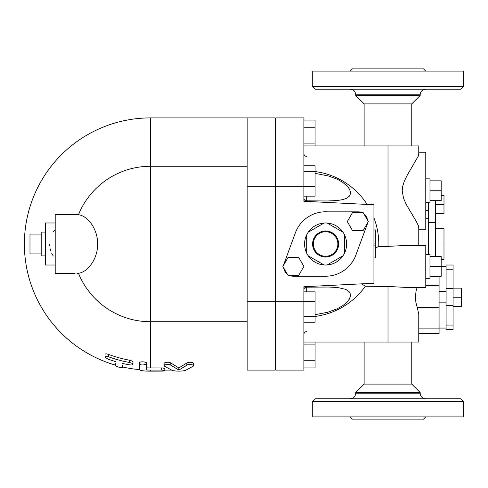 <?xml version="1.0" encoding="UTF-8"?>
<svg xmlns="http://www.w3.org/2000/svg" width="488" height="488" viewBox="0 0 488 488"><rect width="100%" height="100%" fill="white"/><g stroke="black" fill="none" stroke-linecap="round" stroke-linejoin="round"><path stroke-width="0.73" d="M387.942 86.382L463.6 86.382L460.8 89.188L315.089 89.188L312.289 86.382L387.942 86.382M312.289 86.382L312.289 71.114L463.6 71.114L463.6 86.382M350.116 71.114L352.36 68.869L423.529 68.869L425.774 71.114M364.127 145.93L364.127 103.895L355.721 95.489L420.168 95.489L420.168 94.788L355.721 94.788C355.386 91.39 353.519 89.517 350.116 89.188M364.127 103.895L411.762 103.895L420.168 95.489M315.089 173.338L328.955 176.095L337.495 179.34L342.539 182.195L347.2 186.081L349.414 189.063L350.421 191.802L350.378 194.017L349.249 196.249L346.334 198.39L342.728 199.635L337.043 200.55L327.509 200.977L306.684 200.843L306.684 196.152M303.884 186.233L303.884 117.907L275.86 117.907L275.86 186.233L303.884 186.233L303.884 201.269L373.936 204.771L373.936 283.229L303.884 286.731L303.884 370.093L275.86 370.093L303.884 370.093M306.684 291.848L306.684 287.157L328.955 287.042L337.495 287.499L345.693 289.323L349.414 291.958L350.421 294.179L350.378 296.411L349.249 299.223L346.334 302.792L342.728 305.671L337.043 308.874L327.509 312.32L315.089 314.662M303.884 342.07L388.009 342.07L388.009 286.462L365.323 286.243L361.675 283.839M315.089 316.425A73.017 72.987 90 0 0 365.323 286.243M388.009 342.07L418.765 342.07L418.765 314.162L417.301 307.629L439.084 307.629L439.084 276.324M387.942 401.618L463.6 401.618L460.8 398.812L315.089 398.812L312.289 401.618L387.942 401.618M312.289 401.618L312.289 416.886L463.6 416.886L463.6 401.618M350.116 416.886L352.36 419.131L423.529 419.131L425.774 416.886M355.721 393.212L355.721 392.511L420.168 392.511L420.168 393.212L355.721 393.212C355.386 396.61 353.519 398.483 350.116 398.812M355.721 392.511L364.127 384.105L411.762 384.105L420.168 392.511M74.841 214.58L78.477 214.696C86.724 215.708 97.405 227.292 97.752 243.89C97.515 260.561 86.76 272.304 78.477 273.304A77.732 77.732 0 0 0 150.469 321.732L150.469 367.921L162.656 367.976L164.816 368.525L164.816 370.66L161.918 370.075L150.469 370.063A126.063 126.063 0 0 1 146.601 370.002L146.601 365.469C146.937 363.987 139.318 363.493 139.599 365.042L139.599 369.593C139.989 370.386 142.325 370.886 146.601 371.1A127.154 127.154 0 0 0 150.469 371.155L162.656 371.124L164.816 370.66M53.296 256.035L51.606 253.113M50.74 250.96L50.124 248.752M49.654 245.586L49.599 244M53.302 231.952L55.199 229.622M76.994 273.384L78.477 273.304M150.469 117.907L247.141 117.907L247.141 370.093L275.165 370.093L275.165 117.907L150.469 117.907A126.093 126.093 0 0 0 115.497 365.146A126.093 126.093 0 0 1 150.469 117.907L150.469 166.268A77.732 77.732 0 0 0 78.477 214.696M122.506 366.952A126.093 126.093 0 0 0 139.599 369.623A126.093 126.093 0 0 1 122.506 366.952M453.09 269.193L453.09 265.014L446.087 265.014L446.087 329.461L453.09 329.461L453.09 269.193L446.087 269.193M303.884 198.152C304 199.738 304.933 200.635 306.684 200.843M306.684 287.157C304.933 287.365 304 288.262 303.884 289.848M373.936 257.914L375.333 257.914L375.333 229.897L373.936 229.897M373.936 245.122L375.333 245.122M373.936 243.909L375.333 243.909M373.936 235.96L375.333 235.96M352.568 212.475L363.078 212.475L368.336 221.582L363.078 230.69L352.568 230.69L347.31 221.582L352.568 212.475M363.889 213.878A9.809 9.809 0 0 1 367.531 220.186M288.115 257.31L298.632 257.31L303.89 266.418L298.632 275.525L288.115 275.525L282.857 266.418L288.115 257.31M287.31 274.122A9.809 9.809 0 0 1 283.668 267.814M283.668 265.014A9.809 9.809 0 0 1 284.779 261.696L295.35 232.898A32.226 32.226 0 0 1 327.71 211.847L358.985 211.847A9.809 9.809 0 0 1 361.462 212.475M367.531 222.986A9.809 9.809 0 0 1 366.689 225.773L355.825 255.169A32.226 32.226 0 0 1 326.191 276.22L293.05 276.22A9.809 9.809 0 0 1 289.738 275.525M306.684 253.162A21.015 21.015 0 0 1 308.209 232.203L324.075 223.04A21.015 21.015 0 0 1 327.125 223.04L342.991 232.203A21.015 21.015 0 0 1 344.516 234.838L344.516 253.162A21.015 21.015 0 0 1 342.991 255.797L327.125 264.96A21.015 21.015 0 0 1 324.075 264.96L308.209 255.797A21.015 21.015 0 0 1 306.684 253.162L306.684 234.838A21.015 21.015 0 0 0 306.684 253.162M313.339 244A12.261 12.261 0 0 1 331.73 233.386A12.261 12.261 0 0 1 331.73 254.614A12.261 12.261 0 0 1 313.339 244M312.588 244A13.011 13.011 0 0 1 325.6 230.989A13.011 13.011 0 0 1 338.611 244A13.011 13.011 0 0 1 325.6 257.011A13.011 13.011 0 0 1 312.588 244M308.209 232.203A21.015 21.015 0 0 1 324.075 223.04M327.125 223.04A21.015 21.015 0 0 1 342.991 232.203M324.075 264.96A21.015 21.015 0 0 1 308.209 255.797M344.516 234.838A21.015 21.015 0 0 1 344.516 253.162M342.991 255.797A21.015 21.015 0 0 1 327.125 264.96M453.09 306.348L461.495 306.348L461.495 288.134L453.09 288.134M453.09 297.241L461.495 297.241M446.087 288.445L453.09 288.445M446.087 305.616L453.09 305.616M446.087 325.081L453.09 325.081M435.577 228.591L443.988 228.591L443.988 259.409L441.183 259.409M435.577 244L443.988 244M435.577 213.829L443.988 213.829L443.988 195.487L441.183 195.487M435.577 204.527L443.988 204.527M435.577 213.695L443.988 213.695M435.577 256.511L435.577 200.666M428.574 202.672L428.574 254.51M428.574 222.595L435.577 222.595M41.193 253.906L29.981 253.906L29.981 234.094L41.193 234.094M45.396 232.093L41.193 232.093L41.193 244L29.981 244M41.193 244L41.193 255.907L45.396 255.907M429.977 180.853L441.183 180.853L441.183 200.666L429.977 200.666M429.977 190.759L441.183 190.759M425.774 202.672L429.977 202.672L429.977 178.852L425.774 178.852M429.977 276.324L441.183 276.324L441.183 256.511L429.977 256.511M429.977 266.418L446.087 266.418M425.774 278.325L429.977 278.325L429.977 254.51L425.774 254.51M303.884 120.054L315.089 120.054L315.089 145.93M303.884 127.734L315.089 127.734M303.884 143.106L315.089 143.106M303.884 196.152L315.089 196.152L315.089 165.755L303.884 165.755M303.884 171.379L315.089 171.379M303.884 186.581L315.089 186.581M303.884 367.946L315.089 367.946L315.089 342.07M303.884 360.266L315.089 360.266M303.884 344.894L315.089 344.894M303.884 291.848L315.089 291.848L315.089 322.245L303.884 322.245M303.884 316.62L315.089 316.62M303.884 301.419L315.089 301.419M367.135 204.429A73.017 72.987 90 0 0 315.089 171.575M422.968 245.403L422.968 229.287M388.009 286.462L406.62 287.432L425.774 287.432L425.774 245.403L406.626 245.403L388.009 246.367L388.009 145.93L303.884 145.93M375.333 248.105L378.737 246.458L388.009 246.367M378.737 246.458A73.017 72.987 90 0 0 373.936 217.843M388.009 145.93L418.765 145.93L418.765 153.909L418.149 156.367L407.266 175.143L404.308 181.213L402.685 186.386L402.216 190.863L403.539 198.238L406.266 204.496L416.13 221.149L418.32 225.609L418.765 227.621L418.765 245.403M417.1 287.432L416.002 291.464L415.398 297.076L415.904 302.529L417.301 307.629M418.765 229.287L425.774 229.287L425.774 152.232L418.765 152.232M418.765 328.875L439.084 328.875L439.084 307.629M418.765 333.664L439.084 333.664L439.084 328.875M275.86 186.233L275.86 370.093M275.86 301.767L303.884 301.767M275.86 117.907L303.884 117.907M139.599 367.446L139.599 362.816C139.318 361.236 146.943 361.742 146.601 363.249L146.601 367.867A123.921 123.921 0 0 0 150.469 367.921M139.599 365.042L139.599 362.816M146.601 370.002L146.601 367.867M193.266 366.159C195.352 364.884 188.472 363.706 186.849 365.225L178.834 370.038L170.824 365.225C169.202 363.706 162.321 364.884 164.407 366.159L172.423 370.526C176.699 371.344 180.975 371.344 185.251 370.526L193.266 366.159L193.559 363.499M164.114 363.487L164.407 366.159M178.834 370.038L178.834 367.903L186.849 363.005C188.478 361.449 195.359 362.657 193.266 363.95M164.407 363.95C162.315 362.651 169.196 361.449 170.824 363.005L178.834 367.903M115.497 363.523L115.497 365.744C117.773 367.055 120.109 367.653 122.506 367.537L122.506 365.36M122.506 363.432A122.659 122.659 0 0 0 129.509 364.859L131.821 364.963L133.011 364.292L132.047 363.292L129.509 362.474A120.31 120.31 0 0 1 108.495 356.752L106.219 356.203L104.993 356.697L105.939 357.93L108.495 359.253A122.659 122.659 0 0 0 115.497 361.571M104.993 356.716L105.048 354.105L106.079 353.794L108.495 354.355A118.072 118.072 0 0 0 129.509 360.193L131.925 360.967L132.95 361.803L133.011 364.28M247.141 370.093L275.165 370.093M171.312 370.093L164.816 370.093L171.312 370.093M247.141 321.732L150.469 321.732L150.469 166.268L247.141 166.268M55.199 222.986L45.396 222.986L45.396 265.014L55.199 265.014M75.048 214.58L55.199 214.58L55.199 273.42L75.048 273.42M275.165 186.233L247.141 186.233M275.165 301.767L247.141 301.767M425.774 285.724L439.084 285.724M150.469 370.063L150.469 371.155M161.314 370.063L161.314 367.921M186.849 365.225L186.849 363.005M170.824 365.225L170.824 363.005M108.495 356.752L108.495 354.355M129.509 362.474L129.509 360.193M420.168 94.788C420.504 91.39 422.37 89.517 425.774 89.188M355.721 95.489L355.721 94.788M411.762 145.93L411.762 103.895M324.233 200.989L324.868 200.989M324.105 287.011L324.862 287.011M420.168 393.212C420.504 396.61 422.37 398.483 425.774 398.812M411.762 384.105L411.762 342.07M364.127 384.105L364.127 342.07M306.684 156.434C304.988 156.27 304.054 155.33 303.884 153.635M306.684 200.989C304.988 200.818 304.054 199.885 303.884 198.189M306.684 287.011C304.988 287.182 304.054 288.115 303.884 289.811M306.684 331.565C304.988 331.73 304.054 332.67 303.884 334.365M439.084 302.841L446.087 302.841M439.084 291.635L446.087 291.635M439.084 328.064L446.087 328.064M428.574 210.261L425.774 210.261M425.774 218.783L428.574 218.783M275.165 290.147L275.86 290.147M275.165 197.853L275.86 197.853"/></g></svg>

